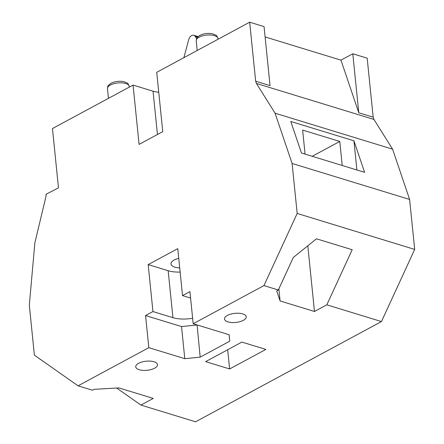 <?xml version="1.0" encoding="UTF-8"?>
<svg xmlns="http://www.w3.org/2000/svg" width="444" height="444" viewBox="0 0 444 444"><rect width="100%" height="100%" fill="white"/><g stroke="black" fill="none" stroke-linecap="round" stroke-linejoin="round"><path stroke-width="0.67" d="M154.612 368.198A10.939 4.568 -5.8 0 1 142.863 370.374A10.939 4.568 -5.8 0 1 135.736 366.855A10.939 4.568 -5.8 0 1 138.622 363.303A10.939 4.568 -5.8 0 1 150.372 361.127A10.939 4.568 -5.8 0 1 157.498 364.646A10.939 4.568 -5.8 0 1 154.612 368.198M243.351 320.346A10.939 4.568 -5.8 0 1 231.602 322.516A10.939 4.568 -5.8 0 1 224.475 319.003A10.939 4.568 -5.8 0 1 227.361 315.451A10.939 4.568 -5.8 0 1 239.111 313.275A10.939 4.568 -5.8 0 1 246.237 316.788A10.939 4.568 -5.8 0 1 243.351 320.346M179.709 267.876A12.032 5.028 -5.8 0 1 170.984 263.958A12.032 5.028 -5.8 0 1 174.159 260.051A12.032 5.028 -5.8 0 1 178.743 258.369M229.631 368.97L205.644 361.627L241.88 342.085L265.867 349.428L229.631 368.97L227.678 349.75M78.061 385.825L92.452 390.232L94.106 389.338L118.887 387.901L153.258 398.418L140.926 405.067L195.576 421.8L381.457 321.561L326.812 304.834L314.48 311.483L280.103 300.96L276.673 290.887L278.333 289.993L263.941 285.586L193.184 323.743L229.16 334.754L229.759 341.192L200.183 357.143L184.793 358.68L148.818 347.669L78.061 385.825L34.388 355.161L29.31 305.178L34.882 242.729L45.871 196.992L46.12 194.211L46.487 194.328M116.655 388.028L140.926 405.067M326.812 304.834L352.197 249.733L316.489 238.8L293.323 257.448L278.333 289.993M265.101 36.93L340.964 60.151L358.785 112.787L373.176 117.188L373.937 119.43L392.59 149.178L409.612 199.445L414.69 249.423L381.457 321.561M414.69 249.423L297.175 213.447L263.941 285.586M180.136 272.083A21.873 9.141 -5.8 0 1 168.165 270.718L148.179 264.602L177.761 248.651L182.528 295.604L189.921 291.614L193.184 323.743M46.12 194.211L58.486 187.856L52.459 128.549L133.061 85.082L139.089 144.389L162.754 131.629L156.726 72.317L249.667 22.2L255.661 81.213L256.416 83.455L275.075 113.203L292.096 163.464L297.175 213.447M148.179 264.602L152.947 311.555L145.554 315.545L148.818 347.669M158.747 92.202A17.499 7.309 -5.8 0 1 153.047 91.198L133.061 85.082M249.667 22.2L264.052 26.607L270.052 85.62L255.661 81.213M340.964 60.151L352.791 53.768L367.182 58.175L373.176 117.188M392.59 149.178L275.075 113.203M409.612 199.445L292.096 163.464M353.924 140.792L290.77 121.456L301.454 153.002L364.607 172.339L353.924 140.792L356.887 169.974M373.937 119.43L256.416 83.455M197.58 37.052L195.088 36.286L196.609 38.473M195.088 36.286A5.467 3.524 -73 0 0 193.734 35.254A5.467 3.524 -73 0 0 188.683 39.738L183.877 57.676M358.785 112.787L352.791 53.768M342.213 165.484L339.777 141.447L302.63 130.081L305.072 154.112M192.624 318.231A21.873 9.141 -5.8 0 1 172.932 317.671L152.947 311.555M190.576 298.068L182.528 295.604M229.104 334.737L229.759 341.192M197.075 324.93L200.183 357.143M196.92 325.014L181.529 326.556L184.793 358.68M181.529 326.556L145.554 315.545M339.777 141.447L312.232 156.305M307.803 245.793L314.48 311.483M278.871 288.822L280.103 300.96M196.209 40.743C196.82 37.646 195.682 38.556 199.8 35.398C204.057 33.383 208.508 32.906 213.164 33.949C217.371 36.053 216.128 34.399 217.971 38.534A10.939 4.568 174.2 0 0 210.845 35.015A10.939 4.568 174.2 0 0 199.095 37.191A10.939 4.568 174.2 0 0 196.209 40.743L197.203 50.494M107.47 88.595C108.081 85.503 106.943 86.408 111.061 83.25C115.318 81.241 119.769 80.758 124.425 81.807C128.632 83.91 127.389 82.251 129.232 86.386A10.939 4.568 174.2 0 0 122.106 82.867A10.939 4.568 174.2 0 0 110.356 85.043A10.939 4.568 174.2 0 0 107.47 88.595L108.464 98.346M157.448 134.488L153.047 91.198M168.165 270.718L172.932 317.671M129.232 86.386L129.304 87.107M217.971 38.534L218.043 39.25M198.063 36.58L193.734 35.254"/></g></svg>
